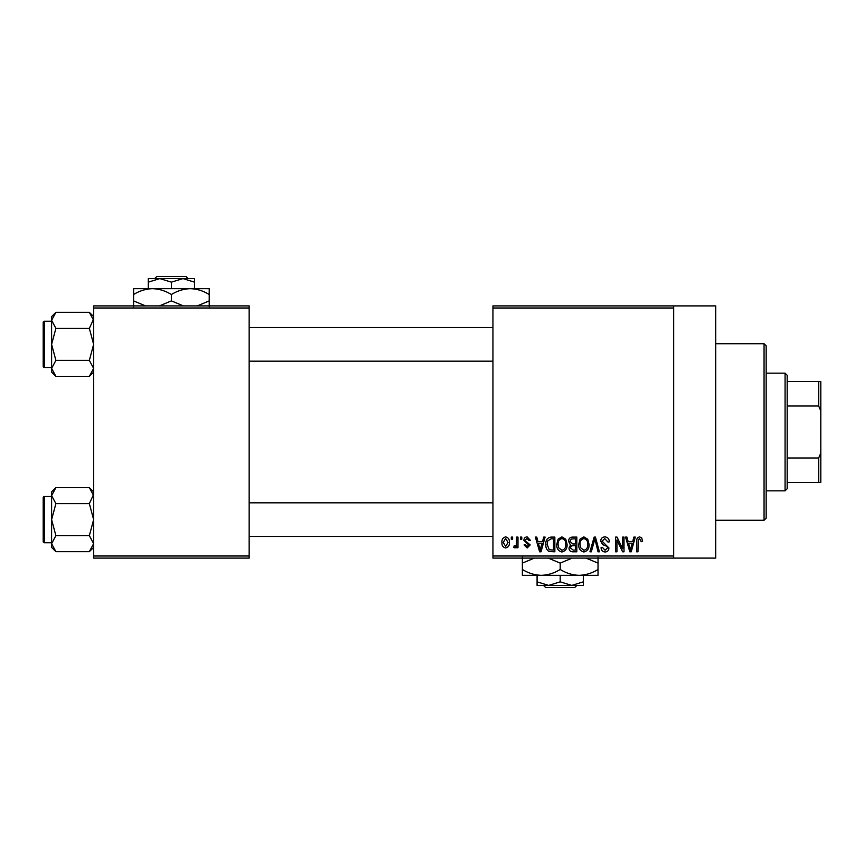 <?xml version="1.0" encoding="UTF-8"?>
<svg xmlns="http://www.w3.org/2000/svg" width="864" height="864" viewBox="0 0 864 864"><rect width="100%" height="100%" fill="white"/><g stroke="black" fill="none" stroke-linecap="round" stroke-linejoin="round"><path stroke-width="1.3" d="M673.682 305.899L673.682 308.005L492.944 308.005L492.944 305.899L715.716 305.899L715.716 558.101L492.944 558.101L492.944 555.995L673.682 555.995L673.682 558.101M511.294 537.084L512.622 537.084L512.622 539.179L511.294 539.179L511.294 537.084M520.463 537.084L521.791 537.084L521.791 539.179L520.463 539.179L520.463 537.084M543.704 537.084L545.108 537.084L541.037 551.794L539.633 551.794L535.367 537.084L536.76 537.084L537.916 541.48L542.549 541.48L543.704 537.084M565.758 539.201L567.076 544.244C567.367 548.413 565.65 550.994 561.913 551.988C558.241 551.016 556.535 548.5 556.762 544.417L558.09 539.136L561.913 536.89L565.758 539.201M587.725 539.201L589.054 544.244C589.334 548.413 587.617 550.994 583.88 551.988C580.219 551.016 578.502 548.5 578.729 544.417L580.057 539.136L583.891 536.89L587.725 539.201M604.876 536.89C607.759 537.203 609.239 538.855 609.304 541.858L607.964 542.052L604.746 538.607L602.035 541.134L608.915 547.949C608.818 550.433 607.554 551.783 605.113 551.988C602.51 551.729 601.171 550.26 601.085 547.592L602.424 547.398L605.07 550.26L607.576 547.906L607.165 546.404L602.737 544.655L600.707 541.156C600.847 538.499 602.24 537.073 604.876 536.89M633.884 537.084L635.288 537.084L631.217 551.794L629.813 551.794L625.536 537.084L626.94 537.084L628.096 541.48L632.729 541.48L633.884 537.084M492.944 308.005L492.944 555.995M673.682 308.005L673.682 555.995M641.747 537.926L642.546 541.48L641.207 541.663L639.587 538.607L638.15 539.719L637.956 551.794L636.617 551.794L636.617 541.804C636.293 539.125 637.297 537.484 639.652 536.89L641.747 537.926M622.674 537.084L624.013 537.084L624.013 551.794L622.588 551.794L616.939 540L616.939 551.794L615.6 551.794L615.6 537.084L617.036 537.084L622.674 548.856L622.674 537.084M594.14 537.084L595.447 537.084L599.411 551.794L598.028 551.794L594.875 538.801L591.343 551.794L589.939 551.794L594.14 537.084M572.681 537.084L576.817 537.084L576.817 551.794L572.67 551.794C570.337 551.696 569.106 550.465 568.987 548.089L570.434 545.011L568.609 541.404C568.631 538.639 569.992 537.192 572.681 537.084M550.93 537.084L554.85 537.084L554.85 551.794L548.986 551.524C546.642 549.882 545.605 547.549 545.864 544.514C545.519 540.335 547.204 537.851 550.93 537.084M527.126 536.89L530.399 540.324L529.06 540.518L527.04 538.423L525.236 540.076L525.582 541.048L530.204 544.925L527.191 547.97L524.092 544.914L525.431 544.72L527.137 546.448L528.865 545.141L523.897 540.346C523.962 538.218 525.042 537.062 527.126 536.89M516.64 537.084L517.979 537.084L517.979 547.776L516.64 547.776L516.64 546.07L515.041 547.97L513.767 547.398L514.156 545.864L515.117 546.059L516.391 544.817L516.64 537.084M505.656 536.89C508.356 537.57 509.598 539.417 509.382 542.43C509.609 545.443 508.367 547.29 505.656 547.97C502.978 547.312 501.736 545.497 501.93 542.538C501.671 539.471 502.913 537.592 505.656 536.89M249.156 558.101L93.636 558.101L93.636 555.995L249.156 555.995L249.156 558.101M249.156 308.005L93.636 308.005L93.636 305.899L249.156 305.899L249.156 555.995M93.636 308.005L93.636 555.995M631.022 547.474L632.275 543.197L628.549 543.197L630.407 550.26L631.022 547.474M583.87 550.26C586.732 549.472 588.017 547.463 587.714 544.223C587.898 541.199 586.624 539.32 583.902 538.607C581.105 539.374 579.82 541.328 580.068 544.471L580.64 547.787L583.87 550.26M575.489 550.076L575.489 545.681L571.568 545.821L570.326 547.852L573.156 550.076L575.489 550.076M575.489 543.964L575.489 538.801L571.266 538.985L569.938 541.393L572.843 543.964L575.489 543.964M561.902 550.26C564.764 549.472 566.05 547.463 565.736 544.223C565.92 541.199 564.656 539.32 561.924 538.607C559.127 539.374 557.852 541.328 558.101 544.471L558.662 547.787L561.902 550.26M553.511 550.076L553.511 538.801L551.102 538.801L547.744 540.94L547.204 544.536L549.234 549.785L553.511 550.076M540.853 547.474L542.095 543.197L538.369 543.197L540.238 550.26L540.853 547.474M505.688 546.448L508.043 542.441L505.613 538.423L503.269 542.441L505.688 546.448M764.057 343.732L766.163 345.838L766.163 518.162L764.057 520.268L764.057 343.732L715.716 343.732M93.636 372.103L89.348 376.391L55.901 376.391L51.602 368.388L55.901 360.374L51.602 344.358L55.901 328.352L51.602 320.339L55.901 312.336L51.602 316.624L51.602 372.103L55.901 376.391M43.2 325.447L43.2 322.51A1.264 1.264 0 0 1 44.464 321.246L44.464 367.481A1.264 1.264 0 0 1 43.2 366.217L43.2 322.51A1.264 1.264 0 0 1 44.464 321.246L51.602 321.246M44.464 367.481L51.602 367.481M93.636 316.624L89.348 312.336L55.901 312.336M89.348 312.336L93.636 320.339L93.55 319.237L89.348 328.352L55.901 328.352M89.348 328.352L93.636 344.358L89.348 360.374L55.901 360.374M89.348 360.374L93.636 368.388L89.348 376.391M785.074 490.849L785.074 373.151L787.169 375.257L787.169 488.743L785.074 490.849L766.163 490.849M785.074 373.151L766.163 373.151M820.8 482.436L818.694 482.436L818.694 457.996L820.8 453.017L820.8 482.436M787.169 482.436L818.694 482.436M787.169 381.564L820.8 381.564L820.8 453.017M787.169 457.996L818.694 457.996M820.8 410.983L818.694 406.004L818.694 381.564M787.169 406.004L818.694 406.004M43.2 366.217L43.2 363.28M93.636 547.376L89.348 551.664L55.901 551.664L51.602 543.661L55.901 535.648L51.602 519.642L55.901 503.626L51.602 495.612L55.901 487.609L51.602 491.897L51.602 547.376L55.901 551.664M43.2 500.72L43.2 497.783A1.264 1.264 0 0 1 44.464 496.519L44.464 542.754A1.264 1.264 0 0 1 43.2 541.49L43.2 497.783A1.264 1.264 0 0 1 44.464 496.519L51.602 496.519M44.464 542.754L51.602 542.754M93.636 491.897L89.348 487.609L55.901 487.609M89.348 487.609L93.636 495.612L93.55 494.51L89.348 503.626L55.901 503.626M89.348 503.626L93.636 519.642L89.348 535.648L55.901 535.648M89.348 535.648L93.636 543.661L89.348 551.664M43.2 541.49L43.2 538.553M156.838 276.48L154.721 278.586L156.838 276.48L185.954 276.48L188.082 278.586L185.954 276.48M148.284 282.161L159.84 278.586L148.284 278.586L148.284 288.673M171.396 282.161L182.963 278.586L159.84 278.586L171.396 282.161L171.396 288.673M194.519 282.161L194.519 278.586L182.963 278.586L194.519 282.161L194.519 288.673M145.541 305.899L133.574 300.888L133.574 288.673L209.228 288.673L209.228 300.888L197.262 305.899M133.574 300.888L133.574 306.742M133.574 294.527C139.46 290.866 145.768 288.911 152.485 288.673C159.127 288.889 165.434 290.844 171.396 294.527L171.396 300.888L159.43 305.899M171.396 294.527C177.293 290.866 183.589 288.911 190.318 288.673C196.96 288.889 203.267 290.844 209.228 294.527M183.373 305.899L171.396 300.888M209.228 306.742L209.228 300.888M543.521 585.414L545.638 587.52L543.521 585.414L548.64 585.414L537.084 581.839L537.084 575.327M574.754 587.52L576.882 585.414L574.754 587.52L545.638 587.52M560.196 581.839L548.64 585.414L583.319 585.414L583.319 581.839L571.763 585.414L560.196 581.839L560.196 575.327M583.319 581.839L583.319 575.327M537.084 581.839L537.084 585.414L548.64 585.414M548.23 558.101L560.196 563.112L560.196 569.473C566.168 573.156 572.465 575.111 579.118 575.327C585.835 575.089 592.142 573.134 598.028 569.473L598.028 575.327L522.374 575.327L522.374 563.112L534.341 558.101M560.196 563.112L572.173 558.101M598.028 569.473L598.028 557.258M586.051 558.101L598.028 563.112M560.196 569.473C554.31 573.134 548.003 575.089 541.285 575.327C534.643 575.111 528.336 573.156 522.374 569.473M522.374 557.258L522.374 563.112M764.057 520.268L715.716 520.268M492.944 327.553L249.156 327.553M492.944 361.174L249.156 361.174M249.156 536.447L492.944 536.447M249.156 502.826L492.944 502.826"/></g></svg>
